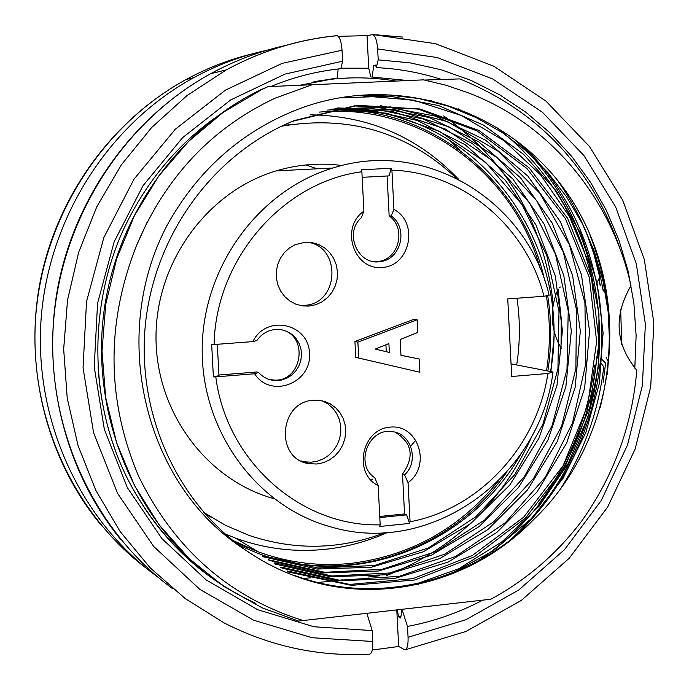 <?xml version="1.0" encoding="UTF-8"?>
<svg xmlns="http://www.w3.org/2000/svg" width="689" height="689" viewBox="0 0 689 689"><rect width="100%" height="100%" fill="white"/><g stroke="black" fill="none" stroke-linecap="round" stroke-linejoin="round"><path stroke-width="1.03" d="M316.914 464.007L323.356 462.681L329.42 459.959L334.828 455.98L339.341 450.916L342.752 445.008L344.905 438.523L345.714 431.745L345.146 424.984L343.208 418.55L340.004 412.728L335.664 407.785L330.393 403.943L324.424 401.386L318.025 400.214L313.581 400.257C278.812 401.463 274.782 459.468 309.206 463.706L316.914 464.007M357.884 342.114L358.711 358.039L419.851 372.232L355.748 357.367L354.93 341.503L413.96 319.274L417.155 319.782L357.884 342.114L354.93 341.503M400.964 355.291L419.17 358.969L400.964 355.335L400.145 339.496L417.801 332.425L417.155 319.782M391.18 168.237L361.165 169.83L361.871 171.75C282.998 181.879 215.691 258.831 214.081 344.534L211.669 344.552L213.383 376.866L215.795 376.866C226.474 461.578 301.145 527.042 380.182 524.837L379.665 526.491L409.524 523.416L410.067 521.771C480.018 508.568 537.144 445.886 547.91 373.481L511.694 376.504L507.75 298.897L544.009 296.27C526.043 226.026 462.862 172.405 391.912 170.149L391.18 168.237L389.121 175.876L362.156 177.331M361.871 171.75L363.913 211.178C339.849 227.465 353.578 270.14 381.913 267.496C410.222 266.247 419.188 222.685 393.936 209.413L391.912 170.149M215.795 376.866L254.611 373.757C270.57 398.965 311.824 383.36 309.533 353.328C308.681 323.175 266.1 314.081 252.915 341.589L214.081 344.534M410.067 521.771L408.052 482.688C431.684 465.678 418.361 423.976 390.181 427.12C361.82 428.911 352.647 473.24 378.149 485.599L380.182 524.837M308.655 306.114L315.838 304.693L322.099 301.799L327.602 297.545L332.081 292.136L335.31 285.84L337.136 278.976L337.472 271.879L336.301 264.895L333.674 258.358L329.73 252.605L324.648 247.911L318.688 244.509L312.134 242.58L305.313 242.209L295.159 244.69L289.354 248.049L284.359 252.63L280.414 258.211L277.693 264.542L276.332 271.32L276.392 278.235L277.874 284.953L280.707 291.171L284.755 296.597L289.828 300.972L295.693 304.107L302.066 305.847L308.655 306.114M342.045 165.515C319.929 162.621 297.975 164.404 276.194 170.863C208.095 191.077 156.394 260.933 156.007 336.008C155.309 411.092 206.02 479.889 273.86 498.655M511.057 363.852L553.009 372.026C540.167 476.891 431.435 556.342 331.771 527.163C257.695 507.509 201.748 432.356 202.187 349.762C202.282 267.168 258.719 190.147 332.925 168.013C425.509 138.162 527.145 200.611 549.124 295.236L544.009 296.27M547.91 373.481L553.009 372.026M395.228 432.261C412.255 442.889 414.683 456.841 402.497 474.11L404.555 513.942L406.639 514.838L409.524 523.416M404.555 513.942L379.742 516.457M379.803 517.568L406.639 514.838M378.149 485.599L374.782 477.753C354.534 464.808 368.262 427.817 391.817 431.624C411.316 432.83 419.661 461.251 404.572 474.893L408.052 482.688M402.497 474.11L404.572 474.893M217.302 344.285L218.973 375.651L213.383 376.866M252.915 341.589L256.902 340.478C261.751 333.709 268.193 330.014 276.211 329.411L281.87 329.807L287.253 331.538L292.084 334.509L296.115 338.566L299.129 343.484L300.964 349.013L301.524 354.852L300.792 360.7L298.793 366.247L295.641 371.199L291.499 375.298L286.572 378.321L281.138 380.113L275.471 380.569C268.788 380.199 263.155 377.503 258.582 372.482L254.611 373.757M218.938 375.014L256.894 371.982L258.582 372.482M281.422 329.73C309.344 335.422 302.195 382.464 273.731 380.052L268.77 379.32M393.936 209.413L391.197 215.993C408.672 227.904 401.144 259.598 380.328 261.579C358.047 265.971 343.604 232.899 361.294 217.776L363.913 211.178M391.197 215.993L389.156 215.95C406.579 227.826 399.077 259.434 378.313 261.407L374.144 261.613M387.089 175.979L389.156 215.95M375.264 349.073L388.897 343.553L389.354 352.432L375.264 349.073M386.271 351.7L385.918 344.758M358.711 358.039L355.748 357.367M419.851 372.232L419.17 358.969M322.237 400.817L327.826 403.84L332.658 408.026L336.508 413.202L339.221 419.127L340.676 425.552L340.805 432.192L339.608 438.764L337.136 444.965L333.493 450.537L328.834 455.231L323.374 458.84L317.336 461.199L310.997 462.207L304.633 461.811L300.835 460.881M306.76 242.158C341.658 245.551 339.634 303.866 304.555 305.322L299.465 305.322M370.932 480.233L372.887 478.993M410.661 446.257L415.932 439.918M605.614 363.077L603.125 382.455M600.197 285.634L598.853 278.864M562.086 486.503L565.815 480.293C586.391 445.197 599.042 407.38 603.762 366.849L600.326 362.233M515.045 139.807C583.566 201.369 613.89 302.902 593.212 396.141C579.845 454.929 550.804 504.124 506.096 543.724M313.624 81.905L337.128 78.064L300.499 85.1M605.7 363.155L600.679 358.28C593.608 430.16 564.188 490.344 512.418 538.824M589.999 235.182C611.677 290.87 615.07 348.315 600.171 407.5M338.239 36.319L367.048 35.656L368.736 68.22L370.837 76.935L407.604 80.518M395.675 81.009C369.493 76.694 343.113 76.789 316.544 81.293M524.63 147.343C563.085 186.03 587.398 233.089 597.587 288.519L597.837 288.545C601.798 311.686 602.832 334.949 600.929 358.323M366.901 613.46L372.189 630.59L313.969 626.766L257.686 609.696L206.106 579.897L161.872 538.574L127.319 487.597L104.349 429.402L94.229 366.918L97.554 303.332L114.116 241.908L142.993 185.763L182.585 137.671L230.763 99.896L285.013 74.085L342.597 61.209L340.84 68.667C316.845 71.182 293.523 77.134 270.863 86.513M244.121 597.69C194.35 571.879 155.886 533.019 128.74 481.12L128.74 481.12C89.992 405.967 87.52 310.679 122.384 231.892C143.855 185.177 174.584 147.274 214.563 118.172M600.308 285.513L599.008 278.58M397.183 609.98L398.681 616.87L400.946 616.44M375.755 65.541L373.679 65.472L372.258 76.677M596.631 283.334L599.766 277.254L593.927 254.181L586.132 231.866M98.096 366.393C99.862 396.588 106.028 425.699 116.587 453.732M337.128 78.064L338.187 68.952M482.696 600.162C458.9 612.693 433.837 621.452 407.5 626.447L408.06 637.282C408.293 644.844 407.251 649.055 404.943 649.899L398.673 646.48L372.275 650.054M336.06 35.819L337.222 35.707C339.789 36.999 341.391 41.831 342.028 50.219L342.597 61.209M367.048 35.656L372.887 34.571C375.453 36.121 377.038 40.909 377.641 48.928L378.209 59.857L410.101 62.854L441.227 69.77L471.164 80.458L499.534 94.712L525.965 112.316L550.141 132.994L571.758 156.437L590.559 182.327L606.337 210.309L618.903 240.013L628.118 271.053L633.871 303.022L636.119 335.534L634.81 368.167M407.5 626.447L402.031 609.481L400.697 618.024L398.681 616.87M378.209 59.857L376.263 67.625C398.707 68.667 420.488 72.621 441.615 79.485M620.651 309.301L621.762 344.311M372.189 630.59L372.758 641.476C372.99 649.4 371.931 653.62 369.597 654.145M376.263 67.625L375.643 65.085L373.679 65.472M368.736 68.22L340.952 68.194M398.673 646.48L396.786 610.023M561.699 487.037L565.815 480.293M562 348.987L561.035 348.117C550.442 329.213 549.452 309.585 558.064 289.208L558.228 289.07M559.597 287.744L560.329 286.986M469.726 566.134C542.906 521.952 590.327 441.537 596.863 356.075L598.371 358.978M606.174 357.643L608.232 361.544M267.952 86.65L261.674 89.587L223.279 112.29L188.691 141.297L158.789 175.971L134.458 215.571L116.639 258.771L105.736 304.305L102.006 350.977L105.675 397.579L116.639 442.855L134.527 485.573L158.901 524.553L189.027 558.486L223.744 586.408L262.233 607.87L298.518 621.065L490.869 599.223C526.689 579.768 557.039 553.62 581.904 520.781C613.865 475.668 632.158 425.509 636.782 370.303C615.346 344.078 613.417 315.872 630.986 285.685C611.643 198.372 549.529 122.702 466.772 92.3L445.49 85.091L423.589 79.864L267.952 86.65L260.778 89.759C178.287 129.472 116.097 216.355 103.695 313.529C91.637 411.023 130.574 510.868 201.782 569.881M604.839 286.727L603.228 291.12C596.407 251.321 581.559 214.959 558.684 182.042M379.398 575.789L367.917 577.046M342.424 579.845L316.501 582.696M418.257 584.324L414.046 584.901M128.74 481.12C158.487 537.11 200.869 577.873 255.903 603.409M424.545 80.053L459.718 78.908C537.747 110.524 591.041 166.695 619.609 247.411M285.496 125.467L283.592 125.458M374.084 561.742L377.357 560.372M459.976 150.219L450.072 140.59M376.177 94.746L375.651 94.548M302.376 578.545L310.928 577.77M386.4 575.616C454.232 548.857 503.073 501.661 532.916 434.044M550.916 371.621L554.335 332.313M553.258 304.409C544.448 224.364 507.905 161.536 443.638 115.933M267.203 50.194C241.667 55.766 217.156 64.93 193.687 77.693C109.034 123.925 48.626 217.698 41.107 318.955C33.83 420.212 80.182 520.91 157.893 577.132M396.864 95.22L398.242 95.659M561.035 348.117L561.225 318.542L558.064 289.208M225.045 533.915L235.457 538.1C264.697 548.728 294.651 552.457 325.32 549.305C346.903 546.988 367.625 541.373 387.485 532.485M458.59 179.278C418.223 137.128 368.727 115.64 310.11 114.83M232.615 540.331L258.289 551.846C288.631 562.844 319.687 566.677 351.476 563.326C410.79 555.722 459.666 528.394 498.104 481.361M546.541 370.768C550.433 345.689 550.365 320.695 546.351 295.796M540.288 268.839C513.873 172.164 418.869 102.299 319.162 112.126M235.457 542.587L257.962 551.725M327.103 110.102C428.989 104.022 522.908 180.148 544.646 280.268M547.66 295.529C551.708 320.609 551.768 345.766 547.85 371.018M506.536 472.447C451.993 550.916 346.498 587.235 257.221 553.06L238.902 545.24M288.734 572.068L351.373 585.357L414.709 579.983L474.196 556.884L525.578 517.913L565.04 466.668L590.042 406.501L599.103 342.063L591.463 278.029L567.676 218.396L529.212 167.935L478.976 130.488L419.963 108.965L356.764 105.305L294.332 120.558C216.26 152.183 156.834 230.169 145.861 320.178C135.414 409.412 174.868 500.24 245.043 549.71C260.735 560.674 277.426 569.441 295.125 576.004C377.133 606.983 472.818 582.687 533.57 519.652C471.638 581.912 376.556 606.087 293.945 575.237M293.049 121.204L355.36 105.977L418.249 109.095L476.9 130.841L526.947 168.529L565.411 218.551L589.371 277.581L596.648 341.503L587.631 405.666L563.085 465.738L523.718 517.138L472.284 555.515L412.866 578.648L349.685 584.444L287.408 570.983M331.323 109.155L390.697 106.916L447.626 121.669L498.259 151.313L539.78 193.187L569.476 244.819L584.927 302.979L585.831 363.525L572.542 422.848L545.24 477.331L505.27 522.762L455.627 556.436L399.301 576.323L339.47 580.216L280.914 567.03M337.248 107.966L395.15 109.663L449.719 127.146L497.811 158.177L536.61 200.637L563.369 252.32L576.452 309.542L575.883 368.667L561.595 426.155L533.596 478.33L493.755 521.745L444.853 554.094L389.767 572.981L331.71 575.987L274.696 562.835M334.983 108.406L391.714 111.222L445.413 129.067L492.428 160.615L529.807 203.255L555.498 254.327L568.227 310.954L566.987 369.356L552.087 425.681L524.269 476.805L484.841 519.833L436.335 551.381L381.973 569.321L324.752 572.292L268.21 559.718M330.487 109.336L386.512 113.177L439.332 131.306L485.59 162.285L522.09 204.685L546.79 255.576L558.994 311.428L557.935 368.839L542.872 424.381L514.795 474.575L475.875 516.716L428.248 548.005L374.368 565.531L317.879 568.003L262.294 555.618M257.462 553.155C354.559 590.895 470.01 544.413 521.099 453.767M550.52 371.543C573.463 247.739 483.058 119.076 359.391 110.145M262.13 556.04L263.439 556.824L316.914 569.062L371.259 567.28L423.468 551.7L470.621 523.64L509.757 485.082L539.013 438.101L556.962 385.547L562.431 330.556L555.36 276.031L535.913 224.803L505.278 180.191L465.127 144.69L417.258 120.454L364.696 109.051M269.58 560.476L323.572 572.921L378.502 571L431.452 555.213L479.079 526.62L518.559 487.476L547.988 439.901L565.893 386.581L571.31 330.927L563.835 275.712L544.06 224.003L512.909 179.08L472.06 143.364L423.408 119.025L370.174 108.018M275.858 564.213L330.599 576.796L386.193 574.747L439.668 558.598L487.769 529.634L527.576 489.827L557.263 441.546L575.143 387.442L580.336 330.996L572.576 275.247L552.156 223.029L520.41 177.659L478.76 141.856L429.497 117.586L375.514 106.89M280.802 567.331L282.197 568.184L337.662 580.741L394.022 578.648L448.014 562.112L496.674 532.571L536.869 492.127L566.677 443.053L584.634 388.217L589.551 330.996L581.421 274.549L560.433 221.824L527.869 176.091L485.547 140.151L435.388 116.148L380.621 105.736M340.263 97.864L389.94 96.15L438.454 105.52L483.704 125.226L523.562 154.302L556.454 191.284L581.275 234.536L596.975 282.447L603.099 332.856L599.327 383.506L585.822 432.597L563.025 478.347L531.581 518.412L492.997 550.942L448.909 574.953M533.57 519.652C618.179 439.048 634.207 298.139 572.292 200.826C514.295 109.25 392.437 68.194 289.638 112.703C237.335 135.233 196.589 172.586 167.393 224.76C108.319 335.956 144.664 485.84 245.043 549.71M410.963 585.805L458.908 568.683L502.264 541.58L539.168 506.07L568.158 463.533L588.337 415.82L598.75 365.17L598.956 313.762L589.112 263.517L569.364 216.492L540.65 174.98L504.227 140.78L461.26 115.468L413.581 100.155L363.499 95.952M607.405 374.299L609.61 343.044L608.137 311.798L603.047 281.095L594.366 251.459L582.145 223.288L566.599 196.89L547.962 172.698L526.448 151.132L502.35 132.65L476.159 117.595L448.238 106.166L418.981 98.561L388.777 94.996L358.116 95.633M147.188 222.056L136.629 245.318C165.36 177.237 211.445 128.214 274.894 98.269L274.11 98.398M313.151 84.385L274.894 98.269M303.703 620.711C229.773 597.725 174.773 549.624 138.696 476.392C106.528 400.343 105.839 323.313 136.629 245.318M538.901 503.59C569.639 462.595 588.217 416.475 594.607 365.213M593.944 290.215C581.766 222.848 549.322 168.581 496.605 127.396M464.395 112.247L458.185 108.793M434.475 102.067L430.978 100.542M211.11 517.232L204.633 513.426M282.903 125.562L292.153 124.382M203.815 512.487L225.742 525.449L249.013 535.387C294.78 550.726 340.082 549.813 384.936 532.649M516.707 364.955C520.152 342.666 520.255 320.419 516.991 298.225M456.325 178.132C407.078 132.099 348.798 114.805 281.482 126.242M309.206 463.706L304.633 461.811L304.659 462.526M317.069 168.805L305.925 164.938M172.853 588.854C93.153 530.633 45.775 426.663 53.501 322.228C61.476 217.802 123.77 121.212 210.817 73.611C234.915 60.494 260.063 51.064 286.262 45.319M369.493 654.154C318.835 656.841 270.467 646.48 224.39 623.054L185.315 598.655L150.262 567.934L120.17 531.581L95.874 490.447L78.046 445.559L67.212 398.044L63.672 349.134L67.531 300.103L78.675 252.234L96.796 206.752L121.359 164.826L151.692 127.491L186.943 95.625L226.173 69.951C261.252 50.934 298.027 39.523 336.508 35.707M372.749 34.519L402.617 37.085M377.641 48.928L437.136 57.523L492.859 79.046L542.441 112.264L583.884 155.49L615.57 206.743L636.317 263.766L645.369 324.166L642.389 385.444L627.49 445.077L601.213 500.584L564.524 549.615L518.834 589.956L465.953 619.704L408.06 637.282M372.758 641.476L312.186 637.738L253.569 620.186L199.81 589.336L153.656 546.437L117.595 493.419L93.609 432.856L83.05 367.788L86.521 301.558L103.832 237.61L133.985 179.2L175.307 129.222L225.553 90.052L282.077 63.388L342.028 50.219M253.466 53.561C230.117 59.142 207.682 67.772 186.168 79.468C103.471 124.597 44.174 215.605 35.88 314.322C27.836 413.047 71.587 511.884 146.473 568.399M276.194 170.863L332.925 168.013M273.731 380.052L275.471 380.569M378.313 261.407L380.328 261.579M304.555 305.322L309.12 306.08M337.136 35.716C298.397 39.488 261.407 50.9 226.173 69.951L210.817 73.611C134.14 115.606 76.126 194.918 58.289 284.91C40.866 374.962 64.697 471.095 120.764 539.547M405.072 649.873L465.85 631.512L521.332 600.42L569.226 558.236L607.646 507.009L635.146 449.013L650.726 386.727L653.827 322.728L644.353 259.624L622.623 200.025L589.422 146.412L545.981 101.137L493.961 66.299L435.465 43.665L372.99 34.571M193.687 77.693L186.108 79.502C112.462 119.774 56.929 195.814 40.108 281.939C23.676 368.124 46.99 460.011 101.188 525.207M235.457 538.1L258.289 551.846M268.228 559.726L269.563 560.536M274.446 563.49L275.815 564.317M287.296 571.267L288.717 572.128M293.927 575.281L295.125 576.004M260.812 89.734L261.717 89.561"/></g></svg>
